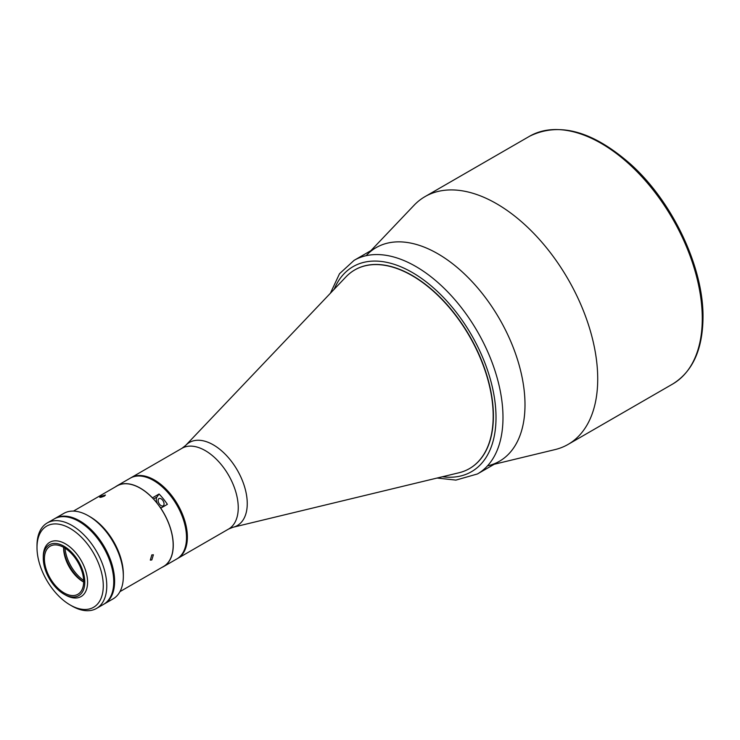<?xml version="1.0" encoding="UTF-8"?>
<svg xmlns="http://www.w3.org/2000/svg" width="740" height="740" viewBox="0 0 740 740"><rect width="100%" height="100%" fill="white"/><g stroke="black" fill="none" stroke-linecap="round" stroke-linejoin="round"><path stroke-width="1.11" d="M494.246 464.257L555.055 449.587A143.07 82.603 -120 0 0 568.08 444.416A143.07 82.603 -120 0 0 597.716 378.917A143.07 82.603 -120 0 0 535.26 234.941A143.07 82.603 -120 0 0 425.019 196.618A143.07 82.603 -120 0 0 414.021 205.313L370.907 250.638M488.224 465.71A123.33 71.207 -120 0 0 525.002 404.789A123.33 71.207 -120 0 0 464.257 273.772A123.33 71.207 -120 0 0 366.642 255.124M345.922 276.917A114.7 66.221 60 0 1 354.738 269.952A114.7 66.221 60 0 1 412.088 275.632A114.7 66.221 60 0 1 487.013 376.706A114.7 66.221 60 0 1 469.438 468.614A114.7 66.221 60 0 1 458.994 472.758L232.952 527.287A47.952 27.685 60 0 0 245.652 490.796A47.952 27.685 60 0 0 213.342 444.87A47.952 27.685 60 0 0 185.675 445.406L345.922 276.917M115.348 486.911A46.62 26.918 60 0 1 116.985 485.829L131.11 477.67A46.62 26.918 60 0 1 154.419 479.983A46.62 26.918 60 0 1 184.871 521.062A46.62 26.918 60 0 1 177.73 558.413L228.586 529.054L232.952 527.287M159.59 506.604A6.78 3.913 -120 0 0 161.089 507.751A6.78 3.913 -120 0 0 161.283 507.862M116.985 485.829A46.62 26.918 60 0 1 140.295 488.132A46.62 26.918 60 0 1 152.44 497.835L159.072 494.005A46.62 26.918 60 0 1 167.379 504.338L160.756 508.167A46.62 26.918 60 0 1 163.596 566.572L176.86 558.922A46.62 26.918 60 0 0 184.001 521.561A46.62 26.918 60 0 0 153.55 480.482A46.62 26.918 60 0 0 130.24 478.17A46.62 26.918 60 0 1 153.55 480.482A46.62 26.918 60 0 1 184.001 521.561A46.62 26.918 60 0 1 176.86 558.922L177.73 558.413A46.62 26.918 60 0 0 184.871 521.062A46.62 26.918 60 0 0 154.419 479.983A46.62 26.918 60 0 0 131.11 477.67L181.966 448.301A46.62 26.918 60 0 1 205.276 450.614A46.62 26.918 60 0 1 235.736 491.693A46.62 26.918 60 0 1 228.586 529.054M163.596 566.572A46.62 26.918 60 0 1 161.847 567.441M161.089 498.788A4.19 2.424 -120 0 0 158.989 498.584A4.19 2.424 -120 0 0 158.351 501.942A4.19 2.424 -120 0 0 161.089 505.633A4.19 2.424 -120 0 0 163.189 505.846A4.19 2.424 -120 0 0 163.827 502.488A4.19 2.424 -120 0 0 161.089 498.788M159.072 494.005L156.935 497.049A6.78 3.913 -120 0 0 157.463 503.737M65.425 594.997L64.038 594.192A29.35 16.946 -120 0 0 84.795 582.204A29.35 16.946 -120 0 0 64.038 546.259A29.35 16.946 -120 0 0 43.281 558.247A29.35 16.946 -120 0 0 64.038 594.192L65.434 594.997A31.33 18.084 -120 0 0 65.434 594.997A31.33 18.084 -120 0 0 81.095 596.551A31.33 18.084 -120 0 0 85.895 571.447A31.33 18.084 -120 0 0 65.434 543.845A31.33 18.084 -120 0 0 49.765 542.291A31.33 18.084 -120 0 0 43.281 556.628L43.281 558.247M64.038 592.879A27.75 16.021 -120 0 0 77.913 594.257A27.75 16.021 -120 0 0 82.168 572.02A27.75 16.021 -120 0 0 64.038 547.572A27.75 16.021 -120 0 0 50.163 546.194A27.75 16.021 -120 0 0 45.908 568.431A27.75 16.021 -120 0 0 64.038 592.879M63.603 547.323A27.75 16.021 -120 0 0 63.603 547.822A27.75 16.021 -120 0 0 83.222 581.807A27.75 16.021 -120 0 0 83.648 582.047M63.64 547.341A30.22 17.445 -120 0 0 83.657 582.01M103.961 604.127A49.33 28.481 -120 0 0 104.395 603.886L113.118 598.854A49.33 28.481 -120 0 0 123.34 576.266L123.34 574.249A46.87 27.056 -120 0 0 90.197 516.853L88.458 515.845A49.33 28.481 -120 0 0 63.788 513.403L55.065 518.435A49.33 28.481 -120 0 0 54.631 518.694M104.395 603.886A49.33 28.481 -120 0 0 111.962 564.352A49.33 28.481 -120 0 0 79.735 520.886A49.33 28.481 -120 0 0 55.065 518.435M90.197 516.853L88.458 515.845A49.33 28.481 -120 0 1 123.34 576.266M64.722 516.677A49.09 28.342 60 0 1 79.208 521.385A49.09 28.342 60 0 1 110.75 596.403M37 547.572L37 545.556A49.33 28.481 60 0 1 47.221 522.967A49.33 28.481 60 0 1 71.882 525.409A49.33 28.481 60 0 1 104.109 568.884A49.33 28.481 60 0 1 96.552 608.419A49.33 28.481 60 0 1 71.882 605.977L70.143 604.969A46.87 27.056 -120 0 0 103.276 585.83A46.87 27.056 -120 0 0 70.143 528.434A46.87 27.056 -120 0 0 37 547.572A46.87 27.056 -120 0 0 70.143 604.969L71.882 605.977M96.552 608.419L103.526 604.386A49.33 28.481 -120 0 0 111.093 564.861A49.33 28.481 -120 0 0 78.856 521.385A49.33 28.481 -120 0 0 54.196 518.943L47.221 522.967M151.82 554.908L153.393 554.778L151.82 559.94L150.312 560.115L151.82 554.908M73.445 511.099L117.04 485.93A46.5 26.844 60 0 1 140.295 488.234A46.5 26.844 60 0 1 170.662 529.211A46.5 26.844 60 0 1 163.54 566.47L119.945 591.639M100.723 496.374L105.459 495.032L104.497 496.041C100.39 497.678 99.132 497.789 100.723 496.374L99.715 497.262M64.991 548.146A29.6 17.094 -120 0 0 83.629 580.438M437.793 253.737A123.33 71.207 60 0 1 518.361 362.424A123.33 71.207 60 0 1 499.454 461.251L477.448 473.961A123.33 71.207 60 0 0 496.346 375.125A123.33 71.207 60 0 0 415.778 266.446A123.33 71.207 60 0 0 354.108 260.341L376.124 247.632A123.33 71.207 60 0 1 437.793 253.737M354.839 269.887A114.7 66.221 60 0 1 412.291 275.511A114.7 66.221 60 0 1 487.253 376.679A114.7 66.221 60 0 1 469.539 468.55M529.581 136.243C559.218 121.693 592.99 131.091 630.887 164.437C672.79 202.103 703.648 267.519 703 317.543C702.676 349.548 692.566 371.711 672.651 384.042A143.07 82.603 -120 0 0 702.279 318.552A143.07 82.603 -120 0 0 639.832 174.575A143.07 82.603 -120 0 0 529.581 136.243L425.019 196.618M156.935 497.049L153.476 499.038M334.184 289.257A118.4 68.358 60 0 1 412.291 272.486A118.4 68.358 60 0 1 494.598 398.971A118.4 68.358 60 0 1 442.437 476.754M672.651 384.042L568.08 444.416M181.966 448.301L185.675 445.406M437.09 478.04L455.914 480.103L477.448 473.961M330.401 293.243L339.512 273.726L354.108 260.341"/></g></svg>
